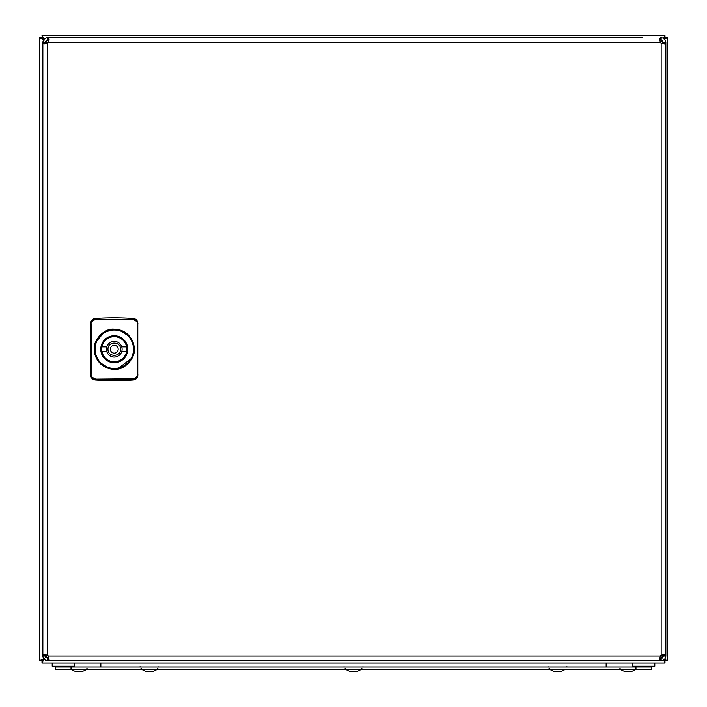 <?xml version="1.0" encoding="UTF-8"?>
<svg xmlns="http://www.w3.org/2000/svg" width="707" height="707" viewBox="0 0 707 707"><rect width="100%" height="100%" fill="white"/><g stroke="black" fill="none" stroke-linecap="round" stroke-linejoin="round"><path stroke-width="1.06" d="M71.442 669.432L86.307 669.432M78.044 671.19A12.814 11.436 171.4 0 0 78.583 671.199A12.814 11.436 171.4 0 0 78.875 671.199M71.425 669.343L71.425 669.432A12.982 12.982 0 0 0 75.004 671.199A12.814 0.866 116.6 0 0 75.128 671.155A12.929 12.894 90 0 0 77.434 671.65L77.266 671.65A12.929 12.894 -90 0 1 75.066 671.19M77.434 671.65L77.876 671.65A12.929 0.981 -90 0 0 78.053 671.155A12.814 11.436 -171.4 0 0 79.166 671.199A12.814 11.436 -171.4 0 0 80.28 671.155A12.929 0.981 90 0 1 80.103 671.65L80.483 671.65A12.929 12.894 90 0 0 82.79 671.155A12.814 0.866 -116.6 0 1 82.746 671.199A12.982 12.982 0 0 0 86.334 669.432L86.334 669.343M80.094 671.173L79.873 671.65A12.929 0.981 90 0 1 79.705 671.19M79.873 671.65L79.873 671.182M360.95 669.343L346.05 669.432A12.982 12.982 0 0 0 350.566 671.456A12.929 11.966 -90 0 0 351.662 671.65L351.892 671.65A12.929 4.914 -90 0 1 351.008 671.155A12.814 10.605 142.7 0 0 352.033 671.199A12.814 10.605 142.7 0 0 353.067 671.155A12.929 4.914 90 0 0 353.951 671.65L354.49 671.65A12.929 11.966 -90 0 0 356.628 671.155A12.814 4.357 -118.3 0 0 357.477 671.155A12.929 11.966 90 0 1 356.434 671.456A12.929 11.966 90 0 1 355.338 671.65L355.055 671.65M353.5 671.456A12.929 4.914 -90 0 1 353.049 671.65L352.51 671.65A12.929 11.966 90 0 1 351.892 671.553M350.142 671.35A12.929 12.196 -90 0 1 349.505 671.155A12.929 11.966 -90 0 0 350.566 671.456M353.032 671.155L353.049 671.65M351.945 671.65A12.929 4.295 -90 0 1 351.892 671.632L351.909 671.199M351.945 671.579A12.929 12.196 90 0 0 352.431 671.65L352.546 671.19M74.164 666.206L52.194 666.206L52.194 663.06L74.164 663.06L74.164 666.206M654.806 666.206L632.836 666.206L632.836 663.06L654.806 663.06L654.806 666.206M664.96 37.701L664.43 38.284L665.004 37.701L664.96 35.35L665.004 37.701L667.355 37.701L664.465 38.24M44.241 40.06L42.04 35.35L664.96 35.35L41.996 35.35L42.535 38.24M663.634 660.011L664.96 663.06L664.43 660.135L665.004 660.709L667.355 660.674L664.96 660.709L665.004 663.06L41.996 663.06L41.996 660.674L42.535 660.17L42.04 663.06L44.347 658.358M39.645 37.701L41.996 37.745L39.645 37.701M39.645 660.709L41.996 660.709L39.645 660.674L39.645 37.745L39.645 660.674L44.347 658.473M663.864 659.136L667.355 660.674L667.355 37.701M41.996 37.745L42.57 38.275L41.996 37.701M42.04 35.35L42.57 38.275M664.421 39.018L667.355 37.745L664.43 38.284M660.32 42.287L662.265 40.334M662.335 658.04L660.347 656.061M39.645 37.745L44.347 40.06M43.136 39.274L43.746 39.274M42.04 660.709L42.57 660.135L41.996 660.674M47.581 655.23L45.566 657.245M45.531 41.236L47.519 43.224M43.569 659.569L43.569 658.959M659.711 658.111L660.373 658.358L660.373 660.709L660.736 658.358L661.16 660.709C663.988 660.4 665.561 658.836 665.87 655.999L665.87 655.221L664.492 654.435L661.16 655.221A3.924 3.924 0 0 0 660.373 655.999L662.406 657.996M45.531 657.174L47.51 655.195M664.96 35.35L663.431 38.841M45.487 41.306L47.44 43.251M660.347 42.358L662.335 40.37M354.49 671.65L354.569 671.65A12.929 12.196 -90 0 0 355.108 671.57M357.495 671.155A12.929 12.196 90 0 1 356.858 671.35M151.051 671.65L151.307 671.65A12.929 12.187 90 0 0 152.818 671.358A12.982 12.982 0 0 0 156.945 669.432L142.036 669.432A12.982 12.982 0 0 0 146.102 671.341A12.929 12.213 -90 0 1 145.501 671.155A12.929 12.187 -90 0 0 146.163 671.358A12.929 12.187 -90 0 0 147.683 671.65A12.929 12.213 -90 0 1 146.102 671.341M152.853 671.35A12.929 12.213 90 0 0 152.88 671.341A12.929 12.213 90 0 0 153.49 671.155A12.814 3.844 -117.9 0 1 153.136 671.199A12.814 3.844 -117.9 0 1 152.739 671.155A12.929 12.187 -90 0 1 150.556 671.65L150.556 671.65A12.929 12.213 -90 0 0 151.042 671.579M147.683 671.65L147.931 671.65A12.929 4.33 -90 0 1 147.153 671.155A12.814 10.808 146.1 0 0 149.257 671.155A12.929 4.33 90 0 0 150.034 671.65L150.556 671.65M147.931 671.579A12.929 12.213 90 0 0 148.417 671.65L148.426 671.65A12.929 12.187 90 0 1 147.931 671.579M632.085 671.155A12.814 1.591 -116.7 0 1 632.023 671.19A12.982 12.982 0 0 0 635.575 669.432L620.666 669.432A12.982 12.982 0 0 0 624.228 671.19A12.814 1.591 116.7 0 0 624.299 671.199A12.814 1.591 116.7 0 0 624.308 671.199M627.533 671.199A12.929 1.794 -90 0 1 627.233 671.65L626.464 671.65A12.929 12.806 -90 0 1 624.166 671.155A12.814 1.591 116.7 0 0 624.228 671.19M626.817 671.182L626.809 671.65A12.929 1.794 -90 0 1 626.49 671.155A12.814 11.356 164.4 0 0 628.691 671.155A12.929 1.794 90 0 0 629.018 671.65L629.477 671.65A12.929 12.806 -90 0 0 631.775 671.155A12.814 1.591 -116.7 0 0 631.952 671.199A12.814 1.591 -116.7 0 0 632.023 671.19M631.943 671.199A12.929 12.806 90 0 1 629.787 671.65L629.477 671.65M628.125 671.19A12.814 11.356 -164.4 0 0 628.717 671.199M627.224 671.19L627.233 671.65M71.027 666.984L55.332 666.984L55.332 669.343L71.027 669.343L71.027 666.984L651.668 666.984L651.668 669.343L71.027 669.343M59.308 666.206A6.275 6.275 0 0 0 59.255 666.984A6.275 6.275 0 0 1 59.308 666.206A6.275 6.275 0 0 0 59.255 666.984M647.692 666.206A6.275 6.275 0 0 1 647.745 666.984A6.275 6.275 0 0 0 647.692 666.206A6.275 6.275 0 0 1 647.745 666.984M560.377 671.464A12.982 12.982 0 0 0 564.964 669.432L550.055 669.432A12.982 12.982 0 0 0 554.633 671.464A12.929 11.922 -90 0 1 553.537 671.155A12.814 4.445 118.4 0 0 554.394 671.155A12.929 11.922 90 0 0 556.533 671.65L557.072 671.65A12.929 5.02 -90 0 0 557.973 671.155A12.814 10.57 -142.1 0 0 559.007 671.199A12.814 10.57 -142.1 0 0 560.024 671.155A12.929 5.02 90 0 1 559.122 671.65L559.343 671.65A12.929 11.922 90 0 0 560.377 671.464A12.929 11.922 90 0 0 561.482 671.155M556.533 671.65L555.667 671.65A12.929 11.922 -90 0 1 554.633 671.464M559.122 671.544A12.929 11.922 -90 0 1 558.477 671.65L557.938 671.65A12.929 5.02 90 0 1 557.505 671.464M557.938 671.65L557.956 671.164M559.113 671.199L558.884 671.65A12.929 12.841 -90 0 0 559.122 671.623M558.442 671.19L558.884 671.65M153.49 671.155A12.929 12.187 90 0 1 152.818 671.358M149.495 671.358A12.929 4.33 -90 0 1 148.956 671.65L148.47 671.199M148.938 671.182L148.956 671.65M147.931 671.65L147.949 671.199M642.327 37.701L47.563 37.701L47.563 40.06L45.213 42.411L45.46 43.861M659.711 40.308L660.736 40.06L660.736 37.701L660.736 40.06L663.511 42.411L663.263 43.861M660.373 658.358L661.16 658.358L663.511 655.999L663.263 654.549M661.16 660.709L661.16 658.358M660.373 40.06L660.373 37.701L661.16 37.701L661.16 40.06M665.87 655.999L663.511 655.999M661.16 37.701C663.988 38.01 665.561 39.583 665.87 42.411L663.511 42.411M665.87 42.411L665.87 43.198L663.511 43.198M663.511 655.221L665.87 655.221L665.87 43.198L664.492 43.984L661.16 43.198A3.924 3.924 0 0 1 660.373 42.411L659.587 39.079L660.373 37.701M66.396 37.701L48.35 37.701L48.35 40.06L47.988 37.701L47.563 40.06M49.013 658.111L47.988 658.358L47.988 660.709L47.988 658.358L45.213 655.999L45.46 654.549M48.35 658.358L48.35 660.709L47.563 660.709L47.563 658.358M47.563 37.701C44.735 38.01 43.162 39.583 42.862 42.411L45.213 42.411M47.563 660.709C44.735 660.4 43.162 658.836 42.862 655.999L45.213 655.999M42.862 655.999L42.862 655.221L45.213 655.221M42.862 42.411L42.862 655.221L44.241 654.435L47.563 655.221A3.924 3.924 0 0 1 48.35 655.999L49.137 659.331L48.35 660.709L660.373 660.709L659.587 659.331L660.373 655.999L48.35 655.999M660.373 42.411L48.35 42.411A3.924 3.924 0 0 1 47.563 43.198L44.241 43.984L42.862 43.198L45.213 43.198M48.35 42.411L49.137 39.079L48.35 37.701M49.013 40.308L48.35 40.06M107.985 349.081C107.764 341.057 120.932 341.189 120.544 349.205L120.535 349.338C120.764 357.353 107.597 357.221 107.985 349.205L107.985 349.081M101.932 346.854A12.558 12.558 0 0 0 114.26 361.763A12.558 12.558 0 0 0 126.597 346.854A12.558 12.558 0 0 0 101.932 346.854L106.775 346.854A7.848 7.848 0 0 1 121.745 346.854L126.597 346.854M114.26 353.129A3.924 3.924 0 0 0 118.184 349.205A3.924 3.924 0 0 0 114.26 345.281A3.924 3.924 0 0 0 110.336 349.205A3.924 3.924 0 0 0 114.26 353.129M121.745 346.854A7.848 7.848 0 0 1 114.26 357.053A7.848 7.848 0 0 1 106.775 351.565L101.932 351.565M121.745 351.565L126.597 351.565M126.898 349.205A12.629 12.629 0 0 0 114.393 336.576A12.629 12.629 0 0 0 101.631 349.205A12.629 12.629 0 0 0 114.136 361.843A12.629 12.629 0 0 0 126.898 349.205M106.775 351.565A7.848 7.848 0 0 1 106.775 346.854M131.361 357.972A19.213 19.213 0 0 0 131.361 340.447L131.361 340.447A19.213 19.213 0 0 0 97.168 340.447A19.213 19.213 0 0 0 114.11 368.418A19.213 19.213 0 0 0 131.361 357.972L131.723 358.157C134.595 352.192 134.595 346.227 131.723 340.261A19.619 19.619 0 0 0 96.806 340.261C93.934 346.227 93.934 352.192 96.806 358.157A19.619 19.619 0 0 0 131.723 358.157M118.166 368.435L131.635 358.316M114.26 369.231C124.671 370.618 135.461 357.609 134.303 349.205C134.259 343.902 132.315 339.201 128.471 335.091C126.88 333.377 124.715 331.919 121.975 330.726C119.076 329.586 116.505 329.073 114.26 329.188C103.849 327.809 93.068 340.783 94.225 349.205C94.27 354.507 96.205 359.218 100.049 363.318C101.64 365.042 103.805 366.5 106.554 367.684C109.452 368.824 112.024 369.337 114.26 369.231L114.26 368.824M131.361 340.447L128.701 335.922M128.692 335.922L119.598 330.328M114.26 329.188L104.123 332.414M104 332.493L97.168 340.447M96.85 358.237L99.828 362.488L108.922 368.082M95.1 378.74C92.043 377.547 90.726 376.062 91.132 374.277L91.132 324.142C90.726 322.357 92.043 320.863 95.1 319.679L133.42 319.679C136.478 320.863 137.803 322.357 137.388 324.142L137.388 374.277C137.803 376.062 136.478 377.547 133.42 378.74L95.118 379.102C91.742 377.821 90.275 376.186 90.726 374.189L90.726 324.221C90.275 322.224 91.742 320.589 95.118 319.317L133.402 319.317C136.787 320.589 138.245 322.224 137.803 324.221L137.803 375.205C137.573 377.936 136.115 379.509 133.411 379.942A282.473 282.473 0 0 1 95.118 379.942C92.414 379.518 90.956 377.936 90.726 375.205L91.132 374.277M90.726 323.205L90.726 324.221L90.726 323.205C90.947 320.483 92.414 318.901 95.118 318.468A282.473 282.473 0 0 1 133.411 318.468C136.106 318.901 137.573 320.474 137.803 323.205L137.388 324.142M133.411 318.468L133.42 319.679M90.726 371.431L90.726 326.988M95.118 379.942L95.118 379.102L133.402 379.102L133.411 379.942M137.803 375.205L137.803 374.189C138.245 376.186 136.787 377.821 133.402 379.102L133.42 378.74M561.393 671.19L561.393 671.19A12.982 12.982 0 0 0 564.964 669.432L564.964 669.343M662.653 657.828L662.653 654.691M662.653 43.728L662.653 40.591M635.973 669.343L635.973 666.984M100.845 663.06L100.845 666.984M606.155 663.06L606.155 666.984M661.16 655.221L661.16 43.198M47.563 43.198L47.563 655.221M114.127 362.7A13.495 13.495 0 0 0 127.755 349.346A13.495 13.495 0 0 0 114.401 335.719A13.495 13.495 0 0 0 100.774 349.072A13.495 13.495 0 0 0 114.127 362.7M95.1 319.679L95.118 318.468M356.434 671.456A12.982 12.982 0 0 0 360.95 669.432M142.036 669.432L142.036 669.432A12.982 12.982 0 0 0 146.163 671.358M140.145 666.763L139.473 666.984L140.145 666.763M159.155 669.326L157.44 668.654M566.855 666.763L567.527 666.984L566.855 666.763M549.56 668.654L547.492 669.343M620.18 668.654L618.104 669.343M362.85 666.763L363.522 666.984M345.555 668.654L343.478 669.343M158.845 666.763L159.508 666.984M141.55 668.654L139.473 669.343M86.82 668.654L88.896 669.343M361.445 668.654L363.522 669.343M344.15 666.763L343.478 666.984M548.155 666.763L547.492 666.984M549.286 668.84L548.022 669.299"/></g></svg>
